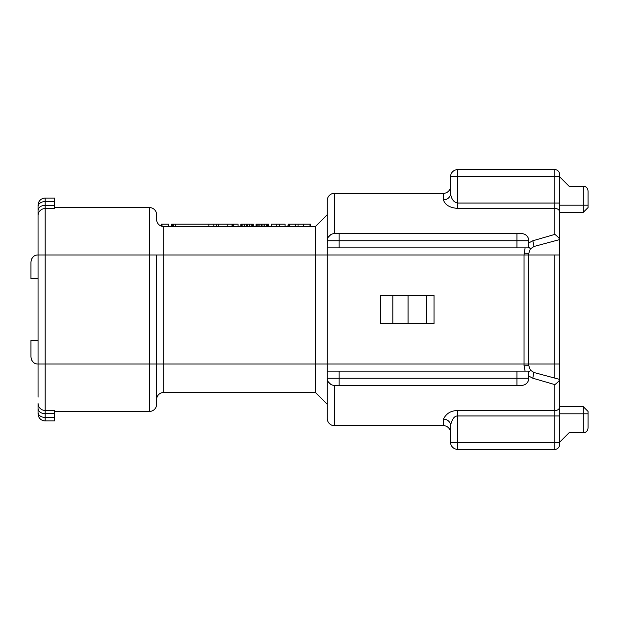 <?xml version="1.0" encoding="UTF-8"?>
<svg xmlns="http://www.w3.org/2000/svg" width="619" height="619" viewBox="0 0 619 619"><rect width="100%" height="100%" fill="white"/><g stroke="black" fill="none" stroke-linecap="round" stroke-linejoin="round"><path stroke-width="0.93" d="M327.281 214.677L315.427 226.531L163.702 226.531A7.111 7.111 0 0 1 156.592 219.412L156.592 214.677A7.111 7.111 0 0 0 149.481 207.566L54.658 207.566M54.658 201.554L45.172 201.554L45.172 198.08A7.111 7.111 0 0 0 38.061 205.191A7.111 7.111 0 0 1 45.172 198.08L54.658 198.08L54.658 208.557L45.172 208.557L45.172 410.443A7.111 6.964 180 0 1 38.061 403.48L38.061 413.809A7.111 7.111 0 0 0 45.172 420.92L54.658 420.92L54.658 413.662L45.172 413.662A7.111 5.029 180 0 1 38.061 408.633M54.658 417.446L45.172 417.446L45.172 410.443L54.658 410.443L54.658 413.662M166.178 226.531L163.702 226.531L163.702 254.974L156.592 254.974L156.592 404.323A7.111 7.111 0 0 1 149.481 411.434L54.658 411.434M156.592 404.323L156.592 399.588A7.111 7.111 0 0 1 163.702 392.469L315.427 392.469L315.427 226.531M163.702 226.531L168.592 226.531L168.592 224.155L161.335 224.155L161.335 226.121M288.214 226.531L288.214 224.155L287.866 226.531L310.684 226.531L310.684 224.155L303.573 224.155L303.573 226.531M276.801 226.531L285.104 226.531L285.104 224.155L271.277 224.155L271.277 226.531L276.801 226.531L276.801 224.155M256.753 226.531L268.507 226.531L268.507 224.155L256.065 224.155L256.065 226.531L256.753 226.531L256.753 224.155M241.542 226.531L253.295 226.531L253.295 224.155L240.853 224.155L240.853 226.531L241.542 226.531L241.542 224.155M233.247 226.531L238.083 226.531L238.083 224.155L233.247 224.155L233.247 226.531M171.703 226.531L171.703 224.155L171.362 226.531L213.826 226.531L213.826 224.155L232.481 224.155L232.481 226.531L232.04 226.531L232.04 224.155M232.04 226.531L213.826 226.531M295.278 226.531L295.278 224.155L303.573 224.155M298.041 226.531L298.041 224.155M289.746 226.531L289.746 224.155L295.278 224.155M288.214 224.155L289.746 224.155M171.703 224.155L213.826 224.155M309.995 226.531L309.995 224.155M289.251 226.531L289.251 224.155M279.571 226.531L279.571 224.155M268.159 226.531L268.159 224.155M267.47 226.531L267.47 224.155M266.433 226.531L266.433 224.155M264.708 226.531L264.708 224.155M262.974 226.531L262.974 224.155M261.597 226.531L261.597 224.155M259.864 226.531L259.864 224.155M258.138 226.531L258.138 224.155M257.102 226.531L257.102 224.155M252.947 226.531L252.947 224.155M252.258 226.531L252.258 224.155M251.221 226.531L251.221 224.155M249.496 226.531L249.496 224.155M247.762 226.531L247.762 224.155M246.385 226.531L246.385 224.155M244.652 226.531L244.652 224.155M242.927 226.531L242.927 224.155M241.89 226.531L241.89 224.155M175.51 226.531L175.51 224.155M173.784 226.531L173.784 224.155M172.747 226.531L172.747 224.155M172.051 226.531L172.051 224.155M162.023 226.33L162.023 224.155M334.392 233.642L334.392 193.337L443.444 193.337L334.392 193.337A7.111 7.111 0 0 0 327.281 200.448L327.281 240.752A7.111 7.111 0 0 1 334.392 233.642L521.67 233.642A7.111 7.111 0 0 1 528.781 240.752L528.781 242.911L532.827 240.776L554.864 234.384C557.789 236.651 559.367 238.315 559.599 239.375L559.599 212.302L583.307 212.302L588.05 207.566L588.05 205.191L583.307 205.191L583.307 212.302M528.781 244.946L528.781 247.863L327.281 247.863L327.381 239.553M527.048 247.863L327.281 247.863L327.281 371.137L328.171 371.137M327.397 379.54L327.281 378.248A7.111 7.111 0 0 0 334.392 385.358L334.392 425.663A7.111 7.111 0 0 1 327.281 418.552L327.281 371.137L528.781 371.137L528.781 374.232M334.392 425.663L443.444 425.663L334.392 425.663A7.111 7.111 0 0 1 327.281 418.552L327.281 404.323L315.427 392.469L327.281 404.323M559.599 242.021L559.599 239.607L534.058 246.455L530.29 248.946L528.781 253.318L528.781 364.026L327.281 364.026L327.281 254.974L524.045 254.974L524.045 365.814L525.105 371.137M330.848 234.586L328.279 237.123M559.599 174.372A4.743 4.743 0 0 0 554.864 169.629A4.743 4.743 0 0 1 559.599 174.372L559.599 444.628A4.743 4.743 0 0 1 554.864 449.371L457.665 449.371L457.665 442.252L450.555 442.252A7.111 7.111 0 0 0 457.665 449.371M559.599 389.111L559.599 399.301M569.085 432.774L583.307 432.774C586.023 432.789 587.601 431.211 588.05 428.031L588.05 413.809L583.307 413.809L583.307 432.774L569.085 432.774L559.599 442.252L569.085 432.774M450.555 432.774A7.111 7.111 0 0 0 443.444 425.663L443.444 419.125A7.111 6.36 180 0 1 450.555 425.477L450.555 442.252L450.555 425.477C451.994 419.071 454.361 415.898 457.665 415.96L457.665 410.59L554.864 410.59L554.864 449.371A4.743 4.743 0 0 0 559.599 444.628M450.555 193.523A7.111 6.36 0 0 1 443.444 199.875C445.053 204.935 449.796 207.775 457.665 208.41L457.665 203.04C453.735 202.328 451.359 199.156 450.555 193.523L450.555 176.748L457.665 176.748L457.665 169.629A7.111 7.111 0 0 0 450.555 176.748M328.271 381.877L330.848 384.414M443.444 419.125C446.314 413.376 451.058 410.536 457.665 410.59M527.055 371.137L528.781 371.137L528.781 378.248L528.781 376.089L532.827 378.224L554.864 384.616L554.864 410.59A4.743 3.582 180 0 0 559.599 407.008M527.806 381.846L527.527 382.287M525.964 383.919L525.206 384.422M525.105 247.863L524.045 254.974L554.864 254.974L554.856 364.026L528.781 364.026L528.781 365.682L524.045 365.814M525.206 234.578L525.964 235.081M527.527 236.713L527.806 237.154M528.781 253.318L524.045 253.186M521.67 233.642A7.111 7.111 0 0 1 528.781 240.752L528.781 247.863M533.648 246.571L534.058 246.455L532.827 240.776M559.599 205.191L583.307 205.191L583.307 186.226L569.085 186.226L583.307 186.226C586.023 186.211 587.601 187.789 588.05 190.969L588.05 205.191M559.599 406.698L583.307 406.698L588.05 411.434L588.05 413.809M559.607 176.748L569.085 186.226L559.599 176.748L457.665 176.748L457.665 203.04L554.864 203.04L554.864 234.384M559.599 203.04L554.864 203.04L554.864 169.629L457.665 169.629M450.555 186.226A7.111 7.111 0 0 1 443.444 193.337L443.444 199.875M586.487 187.449A4.743 4.743 0 0 0 585.025 186.543A4.743 4.743 0 0 1 586.487 187.449M588.05 411.434L583.307 406.698L583.307 413.809L559.599 413.809M586.487 431.551A4.743 4.743 0 0 1 585.025 432.457A4.743 4.743 0 0 0 586.487 431.551M559.599 379.625C559.367 380.685 557.789 382.349 554.864 384.616M528.781 365.682L530.413 370.216L534.058 372.545L559.599 379.393M533.717 372.452L532.827 378.224M516.935 385.358L521.67 385.358A7.111 7.111 0 0 0 528.781 378.248L516.935 378.248L516.935 385.358L334.392 385.358A7.111 7.111 0 0 1 327.281 378.248L339.135 378.248L339.135 385.358M559.615 364.026L554.864 364.026L554.864 378.124M426.398 323.722L426.398 295.278L434.02 295.278L434.02 323.722L380.615 323.722L380.615 295.278L408.06 295.278L408.06 323.722M426.398 295.278L408.06 295.278M208.835 226.531L208.835 224.155M175.564 226.531L175.564 224.155M218.306 224.155L218.314 226.531L218.306 224.155M227.8 226.531L227.8 224.155M38.061 205.191L38.061 397.197M38.061 412.416A7.111 5.029 180 0 0 45.172 417.446L45.172 420.92L54.658 420.92M38.061 249.72L38.061 226.531M38.061 221.803L38.061 215.52A7.111 6.964 180 0 1 45.172 208.557L45.172 205.338L54.658 205.338M38.061 210.367L38.061 206.584A7.111 5.029 180 0 1 45.172 201.554L45.172 205.338A7.111 5.029 180 0 0 38.061 210.367M38.061 392.469L38.061 369.28M149.481 207.566L149.481 254.974L38.061 254.974C34.022 254.982 31.646 257.349 30.95 262.085L30.95 278.682L38.061 278.682M31.716 258.881A7.111 7.111 0 0 1 33.294 256.815M156.592 254.974L149.481 254.974L149.481 364.026L38.061 364.026C34.022 364.018 31.646 361.651 30.95 356.915L30.95 340.318L38.061 340.318M33.294 362.185A7.111 7.111 0 0 1 31.716 360.119M327.281 254.974L163.702 254.974L163.702 364.026L149.481 364.026L149.481 411.434M327.281 364.026L163.702 364.026L163.702 392.469M457.665 208.41L554.864 208.41A4.743 3.582 180 0 1 559.599 211.992M530.29 248.946A4.743 0.588 -142 0 0 528.781 247.128M339.135 247.863L339.135 240.752L327.281 240.752M528.781 240.752L339.135 240.752L339.135 233.642M516.935 247.863L516.935 233.642M559.599 442.252L457.665 442.252L457.665 415.96L559.599 415.96M530.413 370.216A4.743 0.596 140.4 0 1 528.781 372.251M516.935 371.137L516.935 378.248L339.135 378.248L339.135 371.137M559.615 254.974L554.864 254.974M392.825 295.278L392.825 323.722M216.526 226.531L216.526 224.155M41.264 364.026L42.804 364.026M45.172 420.92A7.111 7.111 0 0 1 38.061 413.809"/></g></svg>
